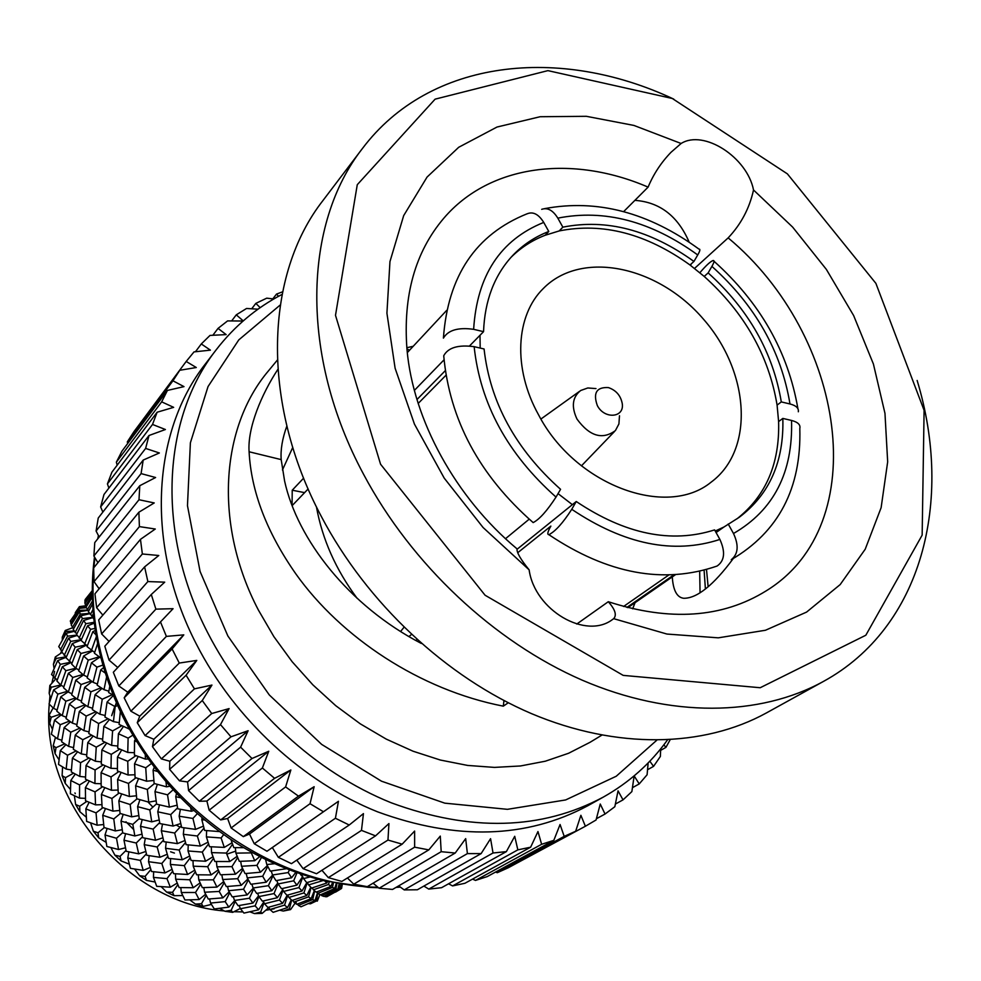 <?xml version="1.0" encoding="UTF-8"?>
<svg xmlns="http://www.w3.org/2000/svg" width="981" height="981" viewBox="0 0 981 981"><rect width="100%" height="100%" fill="white"/><g stroke="black" fill="none" stroke-linecap="round" stroke-linejoin="round"><path stroke-width="1.47" d="M111.711 715.529L114.752 706.443M235.698 851.128L226.783 854.181M174.434 853.065L170.608 851.802M133.674 829.558L125.96 821.771M79.24 607.3L75.341 612.573L79.424 606.626L79.24 607.3L86.132 607.362M85.359 599.881L92.239 590.623M85.592 605.78L79.424 606.626M92.239 590.66L85.151 599.563M65.604 631.556L62.257 637.172L65.286 630.452L65.604 631.556L74.09 630.942M71.552 624.296L70.301 621.01L79.093 608.392L79.191 610.354L70.718 623.315M72.459 627.803L65.286 630.452M85.298 602.935L84.881 600.507L92.239 590.918M79.191 610.354L87.53 610.047M86.279 607.705L79.093 608.392M92.251 591.911L84.783 602.248M56.175 658.435L53.415 664.284L55.304 656.976L56.175 658.435L66.046 656.878M62.061 651.249L58.737 646.614L66.218 633.285L67.542 636.191L60.417 649.814M61.545 652.782L55.304 656.976M73.55 628.882L71.184 624.909L79.461 611.727L80.234 614.118L72.3 627.632M67.542 636.191L76.837 635.087M74.335 631.347L66.218 633.285M86.365 606.675L84.93 603.474L92.251 592.916M80.234 614.118L89.479 613.37M87.824 610.341L79.461 611.727M92.288 595.209L85.494 605.657M51.306 687.252L49.16 693.248L49.823 685.523L51.306 687.252L60.675 684.959M57.18 680.078L51.552 674.499L57.634 660.667L60.344 664.345L54.642 678.398M54.899 679.907L49.823 685.523M66.316 657.086L61.729 651.936L68.633 638.14L70.73 641.402L64.194 655.467M60.344 664.345L70.35 662.298M66.23 657.27L57.634 660.667M76.8 634.045L73.232 629.459L80.945 615.761L82.429 618.594L75.096 632.561M70.73 641.402L81.227 639.686M77.119 635.467L68.633 638.14M88.609 611.114L86.058 607.178L92.324 597.122M82.429 618.594L92.472 617.343M89.7 613.689L80.945 615.761M92.459 600.961L87.309 609.814M51.22 717.27L49.7 723.291L49.087 715.357L51.22 717.27L60.381 714.156M57.094 710.023L53.624 708.343L49.05 703.966L53.673 689.876L57.854 694.107L53.624 708.343M52.79 708.503L49.087 715.357M63.851 686.81L60.797 685.081L56.861 680.949L62.318 666.749L65.862 670.697L60.797 685.081M57.854 694.107L67.444 691.286M61.423 685.437L53.673 689.876M71.932 663.34L66.009 657.785L72.3 643.585L75.181 647.202L69.308 661.611M65.862 670.697L75.77 668.208L71.65 664.112L77.254 649.581L80.994 653.469L75.77 668.208L78.921 669.986M70.877 662.641L62.318 666.749M81.337 639.759L76.518 634.633L83.593 620.507L85.862 623.695L79.142 638.104M75.181 647.202L85.813 644.983M81.202 640.078L72.3 643.585M92.128 616.154L88.339 611.604L92.594 603.94M85.862 623.695L94.188 622.297M92.717 617.65L83.593 620.507M92.95 609.593L90.362 614.621M55.991 747.681L55.071 753.629L53.195 745.695L55.991 747.681L64.672 743.843M61.864 740.275L57.487 738.84L51.368 734.229L54.544 720.14L60.258 724.689L57.487 738.84M55.341 737.798L53.195 745.695M66.267 717.27L62.257 715.676L56.8 711.164L60.773 696.841L65.85 701.231L62.257 715.676M60.258 724.689L69.467 721.084M61.239 714.855L54.544 720.14M71.944 693.8L68.351 692.071L63.544 687.742L68.351 673.273L72.741 677.466L68.351 692.071M65.85 701.231L75.5 697.908M68.13 691.875L60.773 696.841M72.741 677.466L82.845 674.45M76.493 668.613L68.351 673.273M87.272 645.927L81.067 640.397L87.542 625.817L90.632 629.336L84.55 644.149M80.994 653.469L91.625 650.759M86.267 645.265L77.254 649.581M93.796 618.937L91.895 616.632L93.293 613.775M90.632 629.336L94.998 628.429M94.299 623.168L87.542 625.817M65.543 777.639L65.212 783.378L62.11 775.689L65.543 777.639L73.563 773.175M71.417 769.999L66.168 769.055L58.529 764.444L60.282 750.624L67.542 755.247L66.168 769.055M62.576 766.995L62.11 775.689M73.563 747.645L68.645 746.406L61.619 741.783L64.145 727.583L70.779 732.194L68.645 746.406M67.542 755.247L76.138 750.956M65.911 744.653L60.282 750.624M76.91 724.591L72.361 723.12L65.997 718.533L69.32 704.051L75.267 708.589L72.361 723.12M70.779 732.194L79.902 728.123M70.485 721.795L64.145 727.583M81.484 700.998L77.352 699.343L71.662 694.855L75.782 680.176L81.067 684.542L77.352 699.343M75.267 708.589L84.918 704.787M76.322 698.546L69.32 704.051M87.395 676.915L83.679 675.136L78.652 670.857L83.618 656.007L88.241 660.127L83.679 675.136M81.067 684.542L91.27 680.998M83.495 674.989L75.782 680.176M94.654 652.451L87.027 646.602L92.852 631.666L95.991 634.768M88.241 660.127L98.922 656.89M92.226 651.09L83.618 656.007M96.776 635.504L91.38 650.624M95.304 630.476L92.852 631.666M79.682 806.272L79.878 811.716L75.623 804.469L79.682 806.272L86.88 801.367M85.482 798.35L79.51 798.117L70.387 793.788L70.804 780.496L79.571 784.935L79.51 798.117M74.372 795.726L75.623 804.469M85.555 777.05L79.829 776.437L71.282 771.937L72.41 758.154L80.589 762.703L79.829 776.437M79.571 784.935L87.383 780.103M75.255 774.083L70.804 780.496M86.72 754.867L81.288 753.899L73.354 749.312L75.243 735.1L82.76 739.723L81.288 753.899M80.589 762.703L88.989 758.019M77.573 751.789L72.41 758.154M89.013 731.912L83.925 730.649L76.665 726.026L79.302 711.483L86.181 716.069L83.925 730.649M82.76 739.723L91.736 735.223M81.104 728.883L75.243 735.1M92.557 708.27L87.849 706.749L81.227 702.2L84.685 687.338L90.902 691.813L87.849 706.749M86.181 716.069L95.77 711.765M85.899 705.449L79.302 711.483M97.377 684.015L93.085 682.31L87.137 677.883L91.441 662.8L96.947 667.129L93.085 682.31M90.902 691.813L101.055 687.767M92.042 681.562L84.685 687.338M100.957 658.092L94.409 653.223L97.622 643.536M96.947 667.129L102.846 665.081M99.522 657.368L91.441 662.8M98.014 832.771L98.676 837.811L93.379 831.226L98.014 832.771L104.293 827.584M103.667 824.53L97.131 825.205L86.635 821.391L85.85 808.884L96.04 812.869L97.131 825.205M90.595 822.875L93.379 831.226M101.926 804.678L95.537 804.874L85.531 800.79L85.384 787.669L95.047 791.888L95.537 804.874M96.04 812.869L102.944 807.67M89.112 802.299L85.85 808.884M101.117 783.758L94.936 783.512L85.494 779.208L86.021 765.536L95.083 769.962L94.936 783.512M95.047 791.888L102.576 786.75M89.332 780.999L85.384 787.669M101.313 761.894L95.39 761.244L86.573 756.756L87.799 742.617L96.248 747.154L95.39 761.244M95.083 769.962L103.226 764.922M90.657 758.877L86.021 765.536M102.637 739.11L97.021 738.104L88.805 733.555L90.804 718.95L98.627 723.524L97.021 738.104M96.248 747.154L105.041 742.225M93.158 736.008L87.799 742.617M105.139 715.517L99.878 714.205L92.324 709.631L95.108 694.671L102.245 699.232L99.878 714.205M98.627 723.524L108.045 718.791M96.935 712.464L90.804 718.95M108.866 691.237L103.998 689.668L97.131 685.143L100.724 669.9L105.212 673.015M102.245 699.232L112.3 694.695M101.999 688.392L95.108 694.671M106.561 677.197L103.998 689.668M103.581 667.644L100.724 669.9M120.038 856.376L121.08 860.913L114.9 855.187L120.038 856.376L126.022 850.417M125.47 847.78L118.566 849.521L106.843 846.48L105.016 834.978L116.494 838.265L118.566 849.521M110.865 847.559L114.9 855.187M122.22 829.718L115.341 830.932L104.023 827.498L102.735 815.285L113.771 818.927L115.341 830.932M116.494 838.265L122.686 832.648M107.137 828.479L105.016 834.978M119.719 810.441L112.95 811.14L102.11 807.363L101.411 794.487L111.92 798.46L112.95 811.14M113.771 818.927L120.332 813.507M105.482 808.577L102.735 815.285M118.076 790.048L111.454 790.257L101.166 786.173L101.08 772.709L111.049 776.927L111.454 790.257M111.92 798.46L119.106 793.053M104.808 787.657L101.411 794.487M117.413 768.564L111 768.319L101.251 764.027L101.877 749.975L111.258 754.364L111 768.319M111.049 776.927L118.909 771.532M105.163 765.793L101.08 772.709M117.781 746.063L111.638 745.401L102.49 740.949L103.851 726.406L112.594 730.931L111.638 745.401M111.258 754.364L119.78 749.079M106.696 743.034L101.877 749.975M119.253 722.678L113.428 721.636L104.942 717.086L107.052 702.114L115.157 706.663L113.428 721.636M112.594 730.931L121.791 725.768M109.431 719.527L103.851 726.406M113.171 695.198L108.646 692.537L109.762 686.357M115.157 706.663L117.536 705.462M113.293 695.492L107.052 702.114M145.114 876.413L146.451 880.386L139.56 875.677L145.114 876.413L150.866 869.534M150.228 867.474L143.214 870.38L130.424 868.332L127.775 858.032L140.369 860.398L143.214 870.38M134.605 869.043L139.56 875.677M145.826 851.471L138.701 853.838L126.218 851.287L123.986 840.202L136.249 843.022L138.701 853.838M140.369 860.398L146.414 853.801M128.854 851.864L127.775 858.032M141.987 834.169L134.838 835.959L122.735 832.955L120.994 821.109L132.815 824.383L134.838 835.959M136.249 843.022L142.515 836.793M125.605 833.703L123.986 840.202M138.799 815.591L131.687 816.842L120.05 813.421L118.824 800.876L130.179 804.518L131.687 816.842M132.815 824.383L139.241 818.546M123.189 814.377L120.994 821.109M136.433 795.787L129.418 796.498L118.235 792.734L117.61 779.503L128.486 783.439L129.418 796.498M130.179 804.518L137.033 798.853M121.656 793.936L118.824 800.876M134.937 774.782L128.082 775.002L117.426 770.956L117.462 757.087L127.751 761.293L128.082 775.002M128.486 783.439L135.991 777.786M121.141 772.403L117.61 779.503M134.385 752.709L127.751 752.452L117.695 748.16L118.407 733.739L128.119 738.117L127.751 752.452M127.751 761.293L135.954 755.677M121.705 749.913L117.462 757.087M129.259 728.969L119.093 724.468L120.344 711.568M128.119 738.117L132.803 735.198M123.422 726.529L118.407 733.739M128.634 727.828L128.572 728.895M172.533 892.33L174.054 895.69L166.647 892.109L172.533 892.33L177.855 884.629M177.218 883.084L170.326 887.204L156.715 886.321L153.453 877.394L166.954 878.633L170.326 887.204M161.166 886.652L166.647 892.109M172.043 869.362L164.918 872.943L151.491 871.496L148.536 861.698L161.816 863.501L164.918 872.943M166.954 878.633L172.668 871.14M153.649 871.753L153.453 877.394M167.248 854.255L159.952 857.271L146.782 855.273L144.207 844.653L157.168 846.983L159.952 857.271M161.816 863.501L167.849 856.29M149.161 855.665L148.536 861.698M162.907 837.799L155.513 840.239L142.699 837.713L140.516 826.309L153.122 829.117L155.513 840.239M157.168 846.983L163.459 840.128M145.323 838.252L144.207 844.653M159.18 819.981L151.761 821.845L139.29 818.865L137.622 806.676L149.823 809.914L151.761 821.845M153.122 829.117L159.67 822.605M142.184 819.601L140.516 826.309M156.138 800.852L148.756 802.139L136.727 798.755L135.611 785.83L147.309 789.46L148.756 802.139M149.823 809.914L156.543 803.819M139.903 799.687L137.622 806.676M153.87 780.484L146.586 781.219L135.071 777.467L134.532 763.868L145.74 767.792L146.586 781.219M147.309 789.46L154.446 783.561M138.542 778.632L135.611 785.83M148.168 759.024L145.409 759.098L134.397 755.076L134.532 740.814L136.69 741.685M145.74 767.792L151.405 763.512M138.174 756.498L134.532 763.868M145.298 754.916L145.409 759.098M135.329 739.453L134.532 740.814M201.485 903.722L203.079 906.432L195.378 904.065L201.485 903.722L206.231 895.359M205.63 894.231L199.143 899.552L184.943 899.982L181.326 892.526L195.501 892.489L199.143 899.552M189.762 899.884L195.378 904.065M200.112 882.9L193.245 887.744L179.094 887.547L175.66 879.197L189.75 879.773L193.245 887.744M195.501 892.489L200.7 884.212M180.811 887.597L181.326 892.526M194.753 870.184L187.592 874.476L173.576 873.666L170.387 864.433L184.269 865.634L187.592 874.476M189.75 879.773L195.354 871.704M175.476 873.801L175.66 879.197M189.652 856.057L182.245 859.773L168.462 858.35L165.556 848.283L179.204 850.049L182.245 859.773M184.269 865.634L190.24 857.823M170.584 858.596L170.387 864.433M184.968 840.496L177.389 843.623L163.839 841.661L161.313 830.723L174.679 833.016L177.389 843.623M179.204 850.049L185.519 842.507M166.206 842.029L165.556 848.283M180.737 823.525L173.073 826.051L159.854 823.574L157.769 811.814L170.743 814.598L173.073 826.051M174.679 833.016L181.264 825.843M162.478 824.089L161.313 830.723M177.107 805.193L169.406 807.118L156.592 804.15L154.973 791.63L167.543 794.831L169.406 807.118M170.743 814.598L177.573 807.817M159.498 804.861L157.769 811.814M169.811 786.272L166.537 786.823L154.127 783.476L153.097 770.159L157.487 771.507M167.543 794.831L173.036 789.852M157.34 784.383L154.973 791.63M165.997 781.882L166.537 786.823M154.25 767.314L153.097 770.159M231.16 910.319L232.718 912.355L224.943 911.275L231.16 910.319L235.17 901.502M234.655 900.705L228.843 907.118L214.299 908.97L210.584 903.06L225.176 901.613L228.843 907.118M219.609 908.345L224.943 911.275M229.186 891.827L222.871 897.86L208.254 899.037L204.588 892.232L219.217 891.447L222.871 897.86M225.176 901.613L229.726 892.747M209.578 898.952L210.584 903.06M223.68 881.576L216.936 887.118L202.319 887.646L198.787 879.932L213.343 879.822L216.936 887.118M219.217 891.447L224.232 882.655M203.79 887.609L204.588 892.232M218.248 869.889L211.111 874.929L196.592 874.782L193.208 866.186L207.665 866.713L211.111 874.929M213.343 879.822L218.8 871.165M198.26 874.819L198.787 879.932M213.012 856.756L205.556 861.232L191.148 860.472L188.021 850.956L202.307 852.084L205.556 861.232M207.665 866.713L213.564 858.24M193.012 860.595L193.208 866.186M208.033 842.176L200.345 846.039L186.132 844.678L183.324 834.279L197.353 836.008L200.345 846.039M202.307 852.084L208.585 843.905M188.229 844.899L188.021 850.956M203.435 826.137L195.562 829.386L181.644 827.449L179.167 816.204L192.926 818.448L195.562 829.386M197.353 836.008L203.962 828.136M183.987 827.805L183.324 834.279M193.723 810.502L191.381 811.262L177.757 808.822L175.746 796.707L180.479 797.725M192.926 818.448L197.279 813.703M180.369 809.325L179.167 816.204M190.67 807.682L191.381 811.262M176.506 793.592L175.746 796.707M260.725 912.011L262.148 913.397L254.496 913.593L260.725 912.011L264.024 902.728M263.73 902.103L258.579 909.792L243.962 913.103L240.394 908.737L255.146 905.843L258.579 909.792M249.873 911.815L254.496 913.593M258.579 895.825L252.939 903.072L238.113 905.708L234.484 900.46L249.407 898.24L252.939 903.072M255.146 905.843L258.898 896.609M239.143 905.549L240.394 908.737M253.221 888.197L247.151 894.917L232.203 896.867L228.561 890.723L243.546 889.203L247.151 894.917M249.407 898.24L253.687 888.933M233.306 896.744L234.484 900.46M247.862 879.001L241.252 885.316L226.28 886.566L222.675 879.528L237.672 878.682L241.252 885.316M243.546 889.203L248.34 879.883M227.531 886.481L228.561 890.723M242.503 868.381L235.44 874.194L220.431 874.794L216.948 866.812L231.933 866.628L235.44 874.194M237.672 878.682L242.994 869.411M221.841 874.758L222.675 879.528M237.181 856.315L229.75 861.551L214.814 861.49L211.516 852.599L226.366 853.065L229.75 861.551M231.933 866.628L237.696 857.541M216.409 861.526L216.948 866.812M232.056 842.753L224.281 847.412L209.493 846.689L206.415 836.891L221.117 837.97L224.281 847.412M226.366 853.065L232.558 844.212M211.307 846.799L211.516 852.599M219.45 831.594L204.575 830.417L201.828 819.675L204.673 820.042M221.117 837.97L223.668 834.635M206.623 830.625L206.415 836.891M202.012 817.798L201.828 819.675M273.123 912.342L269.934 909.497L284.576 905.12L287.568 907.56L273.123 912.342M289.383 908.835L290.572 909.595L283.264 911.055L289.383 908.835L291.664 900.166M279.708 910.221L283.264 911.055M291.283 899.81L287.568 907.56M287.261 895.187L282.638 903.317L267.862 907.45L264.514 903.759L279.45 900.043L282.638 903.317M284.576 905.12L287.678 895.236M268.671 907.229L269.934 909.497M282.773 889.632L277.378 897.713L262.356 901.159L258.886 896.597L274.018 893.581L277.378 897.713M279.45 900.043L283.019 890.172M263.202 900.975L264.514 903.759M277.77 883.084L271.847 890.699L256.666 893.433L253.098 888.001L268.377 885.684L271.847 890.699M274.018 893.581L278.052 883.783M257.598 893.286L258.886 896.597M272.571 875.138L266.182 882.213L250.829 884.273L247.273 877.897L262.675 876.266L266.182 882.213M268.377 885.684L272.976 875.812M251.884 884.151L253.098 888.001M267.347 865.622L260.456 872.219L245.042 873.581L241.522 866.272L256.936 865.352L260.456 872.219M262.675 876.266L267.776 866.456M246.206 873.495L247.273 877.897M259.707 856.634L254.729 860.717L239.327 861.367L235.906 853.139L251.295 852.881L254.729 860.717M256.936 865.352L261.437 857.517M240.676 861.33L241.522 866.272M243.668 847.682L233.797 847.633L230.989 839.675M235.342 847.658L235.906 853.139M296.691 904.286L293.846 902.091L308.549 896.892L311.161 898.682L296.691 904.286M300.995 906.8L298.42 905.402L312.718 899.565L315.024 900.583L300.995 906.8M316.397 900.987L310.474 903.808L316.397 900.987L317.758 893.274M308.341 903.611L310.474 903.808M317.464 892.882L315.024 900.583M312.718 899.565L314.656 890.895M297.378 904.028L298.42 905.402M314.337 890.625L311.161 898.682M310.769 887.241L306.82 895.518L291.982 900.46L288.904 897.443L303.926 892.931L306.82 895.518M308.549 896.892L311.075 887.56M292.645 900.251L293.846 902.091M306.808 882.606L302.025 891.03L286.906 895.285L283.619 891.435L298.923 887.597L302.025 891.03M303.926 892.931L307.249 882.483M287.605 895.089L288.904 897.443M302.614 876.597L296.924 885.144L281.51 888.712L278.114 883.955L293.675 880.815L296.924 885.144M298.923 887.597L302.81 877.026M282.27 888.553L283.619 891.435M295.821 872.354L291.578 877.799L275.955 880.668L272.497 874.991L288.181 872.575L291.578 877.799M293.675 880.815L297.01 872.771M276.789 880.533L278.114 883.955M286.231 868.749L270.29 871.116L266.783 864.519L274.422 863.746M288.181 872.575L289.383 869.975M271.247 871.005L272.497 874.991M265.692 859.957L266.783 864.519M320.272 894.893L317.819 893.36L332.485 887.351L334.693 888.492L320.272 894.893M323.853 896.413L321.719 895.628L335.956 888.982L337.795 889.399L323.853 896.413M326.894 896.732L325.103 896.671L340.297 889.154L326.894 896.732M341.02 888.823L335.477 892.158L341.584 888.418L342.308 884.421M341.143 884.224L340.297 889.154M338.825 889.436L339.696 883.194M339.132 883.881L337.795 889.399M335.956 888.982L336.949 883.489M320.861 894.647L321.719 895.628M336.311 883.366L334.693 888.492M332.485 882.606L330.989 886.395L316.176 892.146L313.417 889.816L328.488 884.47L330.989 886.395M332.485 887.351L333.491 882.814M316.753 891.925L317.819 893.36M327.519 881.539L326.832 882.998L311.602 888.087L308.635 884.911L323.154 880.521M328.488 884.47L329.175 881.907M312.179 887.903L313.417 889.816M324.073 880.227L326.832 882.998M318.469 879.344L306.697 882.63L303.546 878.571L310.045 876.989M307.286 882.471L308.635 884.911M302.148 875.592L303.546 878.571M301.498 875.739L300.211 873.875M317.268 901.171L319.88 894.672M290.572 909.595L294.913 903.403M262.148 913.397L267.813 908.455M232.718 912.355L239.536 908.86M203.079 906.432L210.829 904.556M174.054 895.69L182.466 895.555M146.451 880.386L155.108 882.029M121.08 860.913L129.308 864.151M98.676 837.811L106.144 842.36M79.878 811.716L86.328 817.222M65.212 783.378L70.473 789.46M55.071 753.629L59.068 759.858M49.7 723.291L52.434 729.275M49.16 693.248L50.767 698.57M53.415 664.284L54.09 668.588M62.257 637.172L62.318 640.115M75.341 612.573L75.194 613.898M75.292 793.666L74.936 792.942M296.323 902.63L295.036 903.084M274.128 908.823L265.839 910.245M242.969 911.925L234.067 911.717M224.342 910.957C127.714 903.489 40.417 800.288 49.258 704.174M49.332 703.083L49.97 695.958M51.895 683.144L54.568 671.409M60.589 653.383L61.619 650.869M180.038 827.167L176.188 825.033M152.877 807.142L147.947 801.931M111.687 715.689L116.334 702.739M597.319 405.545C604.382 419.537 624.541 417.869 622.261 403.632C620.728 395.613 616.105 390.254 608.379 387.581C596.583 386.968 592.892 392.952 597.319 405.545M595.994 388.586L587.791 387.973L580.715 390.487C572.352 397.121 571.138 406.674 577.036 419.145C589.63 436.275 602.42 440.089 615.406 430.598L618.913 423.951L619.489 415.748M538.508 414.73C574.841 484.908 666.381 518.924 711.115 482.174C754.941 449.862 749.729 371.897 703.561 319.291C658.141 266.023 581.733 249.628 543.462 288.353C515.565 315.416 512.671 368.341 538.508 414.73M715.235 531.04L723.99 526.981L739.134 517.367C769.509 494.498 784.077 461.511 782.826 418.421L791.544 420.444C797.921 422.124 800.668 424.798 799.809 428.476C801.489 488.219 778.644 531.96 731.286 559.673C738.239 554.081 738.975 545.362 733.494 533.505L728.209 524.013M736.989 518.826C765.953 495.871 779.821 463.461 778.607 421.572L777.087 405.104C768.871 355.76 744.579 312.865 704.211 276.434L690.023 265.005C646.332 233.625 602.739 222.27 559.219 230.927L545.166 235.256C532.131 240.296 520.703 247.703 510.905 257.463M469.543 345.937L479.991 335.281L480.187 348.071M558.042 493.615L572.364 504.651L576.252 501.512C625.142 534.24 671.262 543.695 714.597 529.899L719.895 539.44C725.56 551.947 724.628 560.813 717.086 566.037C663.696 584.431 607.619 573.983 548.87 534.682M408.905 636.559L411.456 634.499M517.012 549.323L572.364 504.651M576.252 501.512L571.751 509.311C562.898 523.032 555.283 531.481 548.882 534.67C546.993 534.633 547.656 531.776 550.868 526.098L517.784 552.683M623.56 606.491L668.76 575.025M716.069 532.548L723.99 526.981M673.849 574.866L626.933 607.398M778.607 421.572L782.826 418.421M699.87 272.73C706.062 265.459 710.489 261.387 713.138 260.505C714.609 260.357 714.193 262.319 711.912 266.391L708.147 272.902C748.626 309.444 773.003 352.449 781.293 401.916L789.987 403.964C796.094 405.57 798.877 408.17 798.326 411.775L798.338 411.738M777.087 405.104L781.293 401.916M704.211 276.434L708.147 272.902M690.023 265.005L693.935 261.437L697.736 254.95C700.066 250.878 700.495 248.941 699.024 249.149C648.539 212.362 597.073 198.849 544.627 208.634M541.757 209.309L541.696 209.321C547.594 207.347 552.965 210.277 557.821 218.138L562.849 227.163C606.442 218.53 650.133 229.959 693.935 261.437M559.219 230.927L562.849 227.163M527.005 213.833C475.76 234.459 447.888 275.882 443.412 338.114C448.158 330.119 458.225 327.188 473.639 329.322L483.547 331.664C484.749 300.456 494.449 275.085 512.658 255.551C522.836 244.87 534.878 236.85 548.771 231.479L543.732 222.417C538.594 214.177 533.026 211.32 527.018 213.858M545.166 235.256L548.771 231.479M479.991 335.281L483.547 331.664M414.374 390.401L444.013 359.868M474.142 346.673C458.25 344.576 448.109 347.605 443.719 355.76C449.568 419.819 479.39 475.417 533.161 522.591C539.403 519.403 547.018 510.905 556.019 497.085L560.568 489.311C515.54 449.077 490.046 402.296 484.074 348.978L474.142 346.673C480.273 403.853 507.569 453.995 556.019 497.085M416.974 399.537L445.251 370.708M445.95 375.282L418.188 403.449M505.522 538.692L529.176 519.194M400.591 631.506L403.964 627.325M416.851 639.465L415.956 640.568M632.671 608.821L635.063 602.69M413.246 346.256L406.833 347.74M406.943 349.003L409.555 350.217M304.613 492.634L292.228 490.218L303.62 478.164M292.068 505.46L292.228 490.218M308.144 488.955L292.13 505.632M316.434 506.834C322.308 539.268 335.87 569.753 357.109 598.3M292.743 447.446L282.454 469.96M362.467 148.462L323.043 200.418C265.029 274.386 260.235 401.634 321.302 516.423C366.992 603.278 446.257 677.246 531.494 713.628C616.89 749.668 703.72 747.448 766.394 712.942L823.476 681.415C759.699 716.522 670.526 718.178 582.199 680.164C494.019 641.795 411.468 564.467 363.522 474.203C299.426 354.877 303.399 223.68 362.467 148.462C430.046 58.725 559.881 45.531 673.775 99.13M917.137 380.456C953.765 500.886 922.017 627.472 823.476 681.415M875.886 283.362L787.387 173.87L672.304 98.48L547.913 70.632L435.11 99.155L357.268 184.71L335.502 315.318L380.567 464.234L485.08 595.234L623.193 675.382L760.201 687.73L865.831 635.234L922.152 535.135L924.102 410.352L875.886 283.362M529.127 569.838C520.666 559.477 516.631 552.475 517.012 548.845C455.442 497.477 413.062 419.696 406.98 349.371C402.897 295.624 415.184 251.896 443.829 218.199C489.973 164.183 572.548 154.483 648.098 187.126C653.53 174.091 661.182 162.466 671.065 152.239L681.108 143.484L633.922 125.433L586.368 116.31L540.151 116.727L496.999 127.04L458.716 147.273L427.066 177.071L403.682 215.612L389.96 261.584L386.919 313.209L395.11 368.243L414.448 424.123L444.221 478.127L483.093 527.52L529.127 569.838C534.67 610.231 585.988 640.188 612.757 619.33L613.677 618.668L666.921 634.045L718.276 637.834L765.462 630.256L806.578 612.095L840.177 584.578L865.217 549.213L881.122 507.704L887.67 461.83L884.972 413.369L873.421 364.061L853.642 315.563L826.394 269.444L792.66 227.126L753.518 189.983C747.252 157.365 703.868 129.21 681.108 143.484M753.518 189.983C749.484 208.291 741.035 224.257 728.16 237.88C845.291 335.355 874.279 524.565 766.186 590.856C722.421 617.993 669.79 621.611 608.294 601.721C615.173 609.483 616.975 615.136 613.677 618.668M421.315 643.45C348.733 605.706 297.341 539.44 284.6 481.033L281.191 459.611C280.456 449.739 282.332 438.556 286.844 426.085M648.098 187.126L623.658 211.614M672.279 576.902C673.138 590.354 676.951 597.478 683.696 598.275C696.964 598.459 713.457 585.252 733.187 558.655M694.523 268.426L728.16 237.88M608.294 601.721L576.779 624.039M281.191 459.611L249.1 451.775C247.322 427.9 261.694 393.921 277.868 369.383M503.964 700.569L503.302 706.161C419.758 689.937 341.045 637.442 295.87 573.934C266.771 532.327 251.185 491.604 249.1 451.775M508.256 702.776L503.302 706.161M634.903 200.357C659.808 202.135 677.908 216.078 689.177 242.16M691.139 264.269L690.501 264.919M700.066 592.72L699.674 571.31M277.353 360.088L268.573 370.732C220.333 427.458 213.76 524.896 258.432 610.121L273.895 636.669L292.142 661.709L312.853 684.836L335.71 705.658L360.297 723.843L386.232 739.098L413.05 751.213L440.322 760.03L467.606 765.425L494.473 767.4L520.506 765.965L545.326 761.207L568.6 753.261L589.998 742.323L601.794 735.174M280.223 304.993L238.775 339.904L208.046 386.551L190.388 442.799L187.469 505.669L200.075 571.457L227.862 635.97L269.284 694.94L321.67 744.407L381.511 781.195L444.798 803.157L507.435 809.325L565.645 799.944L616.227 776.253L656.743 740.263M705.4 588.968L704.1 570.219M706.504 569.556L708.135 586.785M667.46 739.981C650.55 763.463 629.177 782.495 603.352 797.075C541.5 830.122 470.77 832.023 391.198 802.777C315.624 772.341 246.636 708.736 207.714 632.757C155.611 532.278 162.282 418.249 216.323 349.641C234.459 326.183 256.372 307.776 282.05 294.423M216.323 349.641L205.483 363.804C151.834 431.959 145.016 544.835 196.347 644.088C234.704 719.134 302.81 781.882 377.562 811.827C456.275 840.594 526.343 838.571 587.778 805.757L603.352 797.075M282.565 291.835L276.532 294.079L278.518 296.299M273.773 298.972L266.734 298.163L255.833 303.387L260.173 307.642M258.003 309.187L246.55 308.475L236.274 314.84L243.239 320.873M243.08 321.02L227.58 320.91L218.04 328.39L226.157 334.607L210.008 335.416L201.289 343.951L210.4 350.143L194.017 351.897L186.194 361.462L196.298 367.519L179.756 370.278L172.938 380.8L183.999 386.624L167.408 390.438L161.669 401.854L173.662 407.348L157.119 412.228L152.521 424.454L165.409 429.519L149.002 435.503L145.617 448.427L159.363 452.977L143.201 460.064L141.08 473.602L155.611 477.514L139.793 485.705L138.995 499.734L154.238 502.934L138.873 512.217L139.4 526.613L155.28 529.017L140.467 539.354L142.355 553.983L158.775 555.504L144.612 566.871L147.861 581.574L164.722 582.15L151.295 594.486L155.881 609.14L173.073 608.686L160.492 621.929L166.378 636.387L183.803 634.866L172.116 648.944L179.265 663.058L196.789 660.409L186.083 675.235L194.434 688.858L211.945 685.069L202.258 700.544L211.724 713.53L229.1 708.589L220.492 724.603L230.989 736.817L248.107 730.722L240.603 747.166L252.007 758.497L268.757 751.25L262.381 768L274.582 778.325L290.854 769.975L285.606 786.921L298.482 796.143L314.153 786.701L310.033 803.721L323.448 811.753L338.445 801.293L335.416 818.252L349.224 825.021L363.448 813.617L361.474 830.392L375.551 835.861L388.93 823.562L387.973 840.055L402.161 844.163L414.62 831.066L414.632 847.167L428.807 849.889L440.285 836.094L441.192 851.692L455.209 853.041L465.681 838.62L467.397 853.617L481.131 853.605L490.574 838.681L493.026 852.992L506.355 851.631L514.731 836.29L517.833 849.865L530.647 847.192L537.968 831.545L541.622 844.285L553.811 840.361L560.065 824.506L564.198 836.376L575.663 831.25L580.887 815.297L585.387 826.247L596.056 819.993L600.249 804.028L605.044 814.034L614.829 806.725L618.042 790.845L623.021 799.871L631.874 791.593L634.143 775.897L639.22 783.929L647.092 774.769L648.147 762.936M649.827 761.207L653.554 766.369L660.397 756.412L660.654 748.895M663.855 744.837L665.94 747.363L670.097 739.846M639.22 783.929L632.451 787.669M653.554 766.369L647.546 769.729M665.94 747.363L660.605 750.391M272.804 298.862L276.532 294.079M251.688 308.794L255.833 303.387M231.651 320.934L236.274 314.84M212.852 335.269L218.04 328.39M195.452 351.75L201.289 343.951M140.185 423.326L186.194 361.462M179.756 370.278L133.931 431.701L127.309 441.867L172.938 380.8M127.653 443.547L127.309 441.867M167.408 390.438L121.951 451.162L116.359 462.161L161.669 401.854M117.193 465.178L116.359 462.161M157.119 412.228L111.92 472.155L107.419 483.903L152.521 424.454M108.891 488.084L107.419 483.903M149.002 435.503L103.974 494.51L100.638 506.919L145.617 448.427M102.858 512.082L100.638 506.919M143.201 460.064L98.235 518.054L96.089 531.015L141.08 473.602M99.179 537.012L96.089 531.015M139.793 485.705L94.765 542.591L93.882 555.994L138.995 499.734M97.928 562.653L93.882 555.994M138.873 512.217L93.661 567.913L94.041 581.635L139.4 526.613M99.142 588.772L94.041 581.635M140.467 539.354L94.949 593.787L96.629 607.705L142.355 553.983M102.858 615.124L96.629 607.705M144.612 566.871L98.676 619.967L101.644 633.947L147.861 581.574M109.075 641.464L101.644 633.947M151.295 594.486L104.808 646.209L109.05 660.115L155.881 609.14M117.769 667.521L109.05 660.115M160.492 621.929L113.33 672.255L118.824 685.952L166.378 636.387M172.116 648.944L124.182 697.834L127.738 692.194L118.824 685.952M127.738 692.194L183.803 634.866M124.182 697.834L130.878 711.2L179.265 663.058M186.083 675.235L137.254 722.715L139.768 716.167L130.878 711.2M139.768 716.167L196.789 660.409M137.254 722.715L145.09 735.591L194.434 688.858M202.258 700.544L152.447 746.627L153.833 739.257L145.09 735.591M153.833 739.257L211.945 685.069M152.447 746.627L161.362 758.889L211.724 713.53M220.492 724.603L169.615 769.337L169.823 761.256L161.362 758.889M169.823 761.256L229.1 708.589M169.615 769.337L179.498 780.851L230.989 736.817M240.603 747.166L188.573 790.6L187.567 781.931L179.498 780.851M187.567 781.931L248.107 730.722M188.573 790.6L199.339 801.256L252.007 758.497M262.381 768L209.149 810.208L206.893 801.072L199.339 801.256M206.893 801.072L268.757 751.25M209.149 810.208L220.688 819.92L274.582 778.325M285.606 786.921L231.124 827.976L227.604 818.497L220.688 819.92M227.604 818.497L290.854 769.975M231.124 827.976L243.313 836.634L298.482 796.143M310.033 803.721L254.263 843.734L249.493 834.034L243.313 836.634M249.493 834.034L314.153 786.701M254.263 843.734L266.991 851.25L323.448 811.753M335.416 818.252L278.346 857.333L272.338 847.547L266.991 851.25M272.338 847.547L338.445 801.293M278.346 857.333L291.467 863.66L349.224 825.021M361.474 830.392L303.117 868.663L296.777 860.104M303.117 868.663L316.52 873.74L375.551 835.861M387.973 840.055L328.341 877.627L321.903 870.282M328.341 877.627L341.866 881.416L402.161 844.163M414.632 847.167L353.761 884.175L347.421 877.983M353.761 884.175L367.286 886.652L428.807 849.889M441.192 851.692L379.12 888.259L373.087 883.194M379.12 888.259L392.535 889.436L455.209 853.041M467.397 853.617L404.209 889.902L398.654 885.88M404.209 889.902L417.366 889.767L481.131 853.605M493.026 852.992L428.771 889.105L423.89 886.064M428.771 889.105L441.56 887.695L506.355 851.631M517.833 849.865L452.597 885.917L448.587 883.795M452.597 885.917L464.92 883.28L530.647 847.192M541.622 844.285L475.491 880.423L472.523 879.099M475.491 880.423L487.238 876.585L553.811 840.361M564.198 836.376L497.269 872.71L495.54 872.072M497.269 872.71L508.354 867.731L575.663 831.25M585.387 826.247L517.465 862.802M605.044 814.034L596.387 818.73M623.021 799.871L615.381 804.052M571.751 509.311C624.223 544.504 673.604 554.547 719.895 539.44M733.494 533.505C773.727 510.194 793.077 472.511 791.544 420.444M789.987 403.964C781.195 351.161 755.162 305.299 711.912 266.391M697.736 254.95C651.065 221.179 604.431 208.904 557.821 218.138M543.732 222.417C500.347 239.916 476.987 275.551 473.639 329.322M93.673 569.777C90.178 618.668 100.332 667.436 124.146 716.069C172.435 815.162 279.83 886.039 377.881 887.229M396.765 886.983L399.905 886.787M98.676 536.043L98.198 538.262M94.899 557.674L93.833 567.692M579.538 391.333L540.936 419.022M614.4 431.628L581.439 465.852M627.901 607.644L675.345 574.78M714.009 261.253C760.103 302.577 788.062 351.713 797.896 408.636M407.299 352.62L446.662 310.413M378.494 887.731L368.402 887.351L324.429 880.828C294.325 873.372 265.361 861.073 237.537 843.918C188.278 812.06 150.167 769.913 123.214 717.467C97.131 663.83 87.567 610.341 94.495 557.012M97.695 538.9L98.443 535.577M400.358 887.106L396.042 887.4"/></g></svg>
